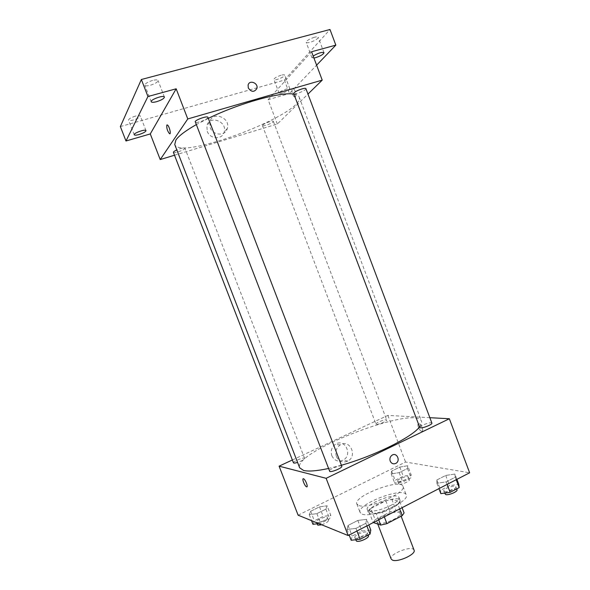 <?xml version="1.0" encoding="UTF-8"?>
<svg xmlns="http://www.w3.org/2000/svg" width="590" height="590" viewBox="0 0 590 590"><rect width="100%" height="100%" fill="white"/><g stroke="black" fill="none" stroke-linecap="round" stroke-linejoin="round"><path stroke-width="0.44" stroke-dasharray="2.95 2.21" d="M414.084 550.182C412.602 544.85 388.67 553.988 391.118 558.951M378.175 523.072C383.183 525.27 402.144 516.825 400.057 513.359C398.833 508.713 374.842 517.873 377.032 522.157L378.175 523.072M399.651 508.941L397.837 504.177L399.732 501.515L391.834 499.391L385.823 500.851L370.852 508.469L375.152 519.694L390.079 512.002L396.097 510.571L404.076 512.924M373.345 522.534L375.152 519.694M397.837 504.177L382.49 512.061L384.319 516.862M378.684 519.775L376.295 513.536L368.78 511.147L373.109 522.452M376.295 513.536L382.49 512.061M370.852 508.469L368.78 511.147M391.553 508.499C382.069 513.514 369.119 515.675 368.381 512.489C365.52 506.876 398.457 494.295 400.064 500.394C400.507 502.51 397.667 505.21 391.553 508.499M390.447 505.608C396.569 502.326 399.415 499.642 398.988 497.547C397.402 491.529 364.458 504.103 367.29 509.649L368.787 510.807C373.949 511.707 381.17 509.974 390.447 505.608M385.823 500.851L390.079 512.002M399.732 501.515L402.078 507.68M391.834 499.391L396.097 510.571M362.208 514.155C371.766 518.345 410.404 501.345 406.23 494.899C403.833 486.16 356.087 504.391 360.121 512.504L362.208 514.155M358.904 505.542C368.374 509.465 407.056 492.532 402.985 486.352C400.706 477.937 352.938 496.175 356.847 503.971L358.904 505.542M454.897 474.036L455.266 477.207L446.202 481.875L436.917 483.269L436.784 480.024L445.701 475.459L454.897 474.036L455.266 477.207L446.202 481.875L436.917 483.269L436.784 480.024L445.701 475.459L454.897 474.036L456.896 479.353M407.697 465.739L407.476 468.482L399.165 472.627L391.207 473.932L391.62 471.137L399.799 467.081L407.697 465.739L407.476 468.482L399.165 472.627L391.207 473.932L391.62 471.137L399.799 467.081L407.697 465.739L411.193 474.957L411.016 477.804L402.727 481.986L394.747 483.225L395.116 480.319L403.272 476.233L411.193 474.957M298.112 515.181L405.566 462.044L469.633 472.774M366.692 519.325L365.866 523.271L355.94 528.382L347.016 529.429L348.085 525.417L357.835 520.432L366.692 519.325L365.866 523.271L355.94 528.382L347.016 529.429L348.085 525.417L357.835 520.432L366.692 519.325L368.816 524.871M327.111 505.792L325.894 509.133L316.882 513.625L309.234 514.672L310.65 511.272L319.507 506.876L327.111 505.792L325.894 509.133L316.882 513.625L309.234 514.672L310.65 511.272L319.507 506.876L327.111 505.792L330.798 515.358L329.626 518.824L320.636 523.352L318.762 523.588M328.261 468.549L341.389 465.237M419.571 426.909C421.408 424.616 422.057 422.742 421.511 421.297C416.009 404.6 292.647 451.711 299.676 467.818M292.367 459.971L387.866 415.397L429.852 417.691M376.509 424.313C378.787 424.638 387.424 421.017 386.723 420.043C386.465 418.62 375.211 422.838 375.955 424.07L376.509 424.313M431.895 423.119C431.541 421.363 418.893 425.95 419.792 427.499M341.787 466.284C341.381 464.367 328.306 469.485 329.279 471.189M293.473 462.84C292.729 461.712 302.286 457.567 304.256 458.165L304.617 458.393C304.263 459.514 301.918 460.856 297.589 462.405M387.866 415.397L405.566 462.044M331.823 455.731C334.368 460.702 338.114 462.184 343.07 460.171C353.122 455.163 344.936 437.935 335.489 444.263C331.639 447.132 330.415 450.952 331.823 455.731M421.739 431.238C424.262 431.651 421.356 423.745 418.922 423.583C416.319 423.037 419.21 431.047 421.688 431.231L421.739 431.238C424.254 431.651 421.356 423.745 418.922 423.583C416.311 423.037 419.21 431.047 421.68 431.231L421.739 431.238M303.186 478.763L303.54 478.77C305.178 479.191 308.223 486.462 306.911 486.824M336.425 456.579C338.999 461.623 342.79 463.128 347.805 461.078C357.975 456.004 349.686 438.532 340.128 444.956C336.226 447.862 334.995 451.741 336.425 456.579M390.211 461.107C389.489 458.637 390.101 456.66 392.048 455.185L392.048 455.185M196.05 124.756L208.314 118.361M293.923 94.149C296.873 94.621 298.614 95.58 299.152 97.018C306.011 113.14 180.378 161.114 174.743 144.528M173.408 152.368C173.608 153.702 183.697 150.339 184.795 148.577L184.913 148.171C183.881 147.574 181.189 148.164 176.83 149.926M305.915 88.655C306.807 90.204 294.049 95.322 293.702 93.559M207.916 117.314C208.897 119.018 195.445 124.025 195.032 122.108M262.697 125.065C264.224 123.295 273.244 120.168 273.362 121.363C274.107 122.587 262.69 127.027 262.439 125.611L262.697 125.065M174.515 155.229L277.337 124.025L307.958 94.083M120.367 126.57L284.373 80.078L289.447 93.493L316.609 65.173M277.337 124.025L268.103 99.695L289.447 93.493M207.245 131.319C209.944 139.358 222.268 139.933 224.141 132.204C227.806 121.525 209.376 114.571 206.876 125.788L207.245 131.319M268.103 99.695L311.572 51.758M295.487 96.826C296.438 93.648 295.693 90.904 293.252 88.603C290.759 87.74 292.308 96.568 294.72 97.033L295.487 96.826C296.431 93.648 295.686 90.904 293.252 88.611C290.759 87.74 292.308 96.568 294.72 97.033L295.487 96.826M167.044 124.91L167.361 124.962C168.991 125.552 171.277 133.613 169.861 133.753M210.173 127.588C212.909 135.737 225.395 136.342 227.283 128.509C230.992 117.69 212.326 110.61 209.797 121.983L210.173 127.588M248.287 87.947L248.102 85.056M313.924 58.019L311.94 57.687L313.179 56.028M282.669 92.969C280.567 93.552 279.372 93.611 279.085 93.161C278.237 91.775 289.579 87.254 289.874 88.869C289.439 90.13 287.035 91.502 282.669 92.969M284.373 80.078L329.994 29.5M281.098 75.24C276.688 76.707 274.284 78.109 273.893 79.444C274.195 79.938 275.405 79.893 277.507 79.326C281.887 77.873 284.284 76.471 284.69 75.136C284.395 74.642 283.193 74.679 281.098 75.24M135.361 116.149C131.017 117.55 128.738 118.87 128.532 120.124C129.004 120.773 130.67 120.714 133.517 119.962C137.831 118.575 140.096 117.255 140.317 115.994C139.859 115.352 138.208 115.404 135.361 116.149M152.618 80.432C147.625 82.003 145.029 83.596 144.823 85.218C145.361 86.029 147.183 86.044 150.28 85.27C155.229 83.714 157.818 82.121 158.032 80.498C157.515 79.694 155.708 79.672 152.618 80.432M314.455 37.251C309.389 38.918 306.623 40.607 306.166 42.318C306.498 42.908 307.766 42.923 309.964 42.362C314.994 40.703 317.752 39.014 318.224 37.295C317.907 36.713 316.646 36.691 314.455 37.251M312.966 524.318L314.337 520.808L323.173 516.375L330.798 515.358M316.764 522.416C318.821 523.5 328.423 519.163 327.465 517.585C326.956 515.52 315.377 520.218 316.388 522.084L316.764 522.416M325.894 509.133L329.626 518.824M316.882 513.625L320.636 523.352M309.234 514.672L311.55 520.653M310.65 511.272L314.337 520.808M319.507 506.876L323.173 516.375M321.697 524.783C326.027 523.271 328.298 521.789 328.519 520.328C328.003 518.241 316.432 522.939 317.45 524.827M398.243 481.47C400.662 482.178 409.231 478.468 408.376 477.089C407.926 475.179 396.709 479.353 397.638 481.079L398.243 481.47M407.476 468.482L411.016 477.804M399.165 472.627L402.727 481.986M391.207 473.932L394.747 483.225M391.62 471.137L395.116 480.319M399.799 467.081L403.272 476.233M399.253 484.117C401.672 484.847 410.242 481.13 409.379 479.729C408.922 477.797 397.704 481.971 398.648 483.719L399.253 484.117M351.175 540.248L352.193 536.096L361.913 531.059L370.8 530.049M355.357 538.073C357.938 539.408 368.418 534.643 367.26 532.682C366.589 530.093 353.587 535.233 354.819 537.601L355.357 538.073M365.866 523.271L366.869 525.882M355.94 528.382L356.943 531.007M347.016 529.429L349.169 535.027M348.085 525.417L352.193 536.096M357.835 520.432L361.913 531.059M368.44 535.75C367.762 533.131 354.76 538.272 355.999 540.676M440.833 493.638L440.649 490.268L449.543 485.659L458.769 484.316M444.654 491.654C447.626 492.502 456.896 488.52 455.893 486.824C455.31 484.464 442.677 488.948 443.805 491.109L444.654 491.654M455.266 477.207L456.21 479.707M446.202 481.875L447.146 484.39M436.917 483.269L438.945 488.631M436.784 480.024L440.649 490.268M445.701 475.459L449.543 485.659M457.007 489.774C456.409 487.384 443.776 491.861 444.919 494.059M401.148 516.228L400.057 513.359M377.762 524.053L377.032 522.157M367.29 509.649L368.381 512.489M398.988 497.547L400.064 500.394M356.847 503.971L360.121 512.504M402.985 486.352L406.23 494.899M340.128 444.956L335.489 444.263M347.805 461.078L343.07 460.171M299.152 97.018L421.511 421.297M304.617 458.393L184.913 148.171M262.439 125.611L375.955 424.07M273.362 121.363L386.723 420.043M209.797 121.983L206.876 125.788M227.283 128.509L224.141 132.204M323.999 52.694L318.224 37.295M311.94 57.687L306.166 42.318M164.411 97.026L158.032 80.498M151.224 101.76L144.823 85.218M145.988 130.619L140.317 115.994M134.232 134.771L128.532 120.124M289.874 88.869L284.69 75.136M279.085 93.161L273.893 79.444M316.388 522.084L317.051 523.802M327.465 517.585L328.519 520.328M397.638 481.079L398.648 483.719M408.376 477.089L409.379 479.729M354.819 537.601L355.659 539.776M367.26 532.682L368.19 535.093M443.805 491.109L444.565 493.115M455.893 486.824L456.69 488.926"/><path stroke-width="0.89" d="M377.762 524.053L391.118 558.951L392.321 560.05C397.527 562.794 416.385 554.209 414.084 550.182L401.148 516.228M399.651 508.941L402.21 515.667L404.076 512.924L402.078 507.68M402.21 515.667L386.915 523.64L380.705 525.071L373.345 522.534M384.319 516.862L386.915 523.64M378.684 519.775L380.705 525.071M429.852 417.691L449.351 418.752L469.633 472.774L348.159 535.55L298.112 515.181L279.1 466.159L292.367 459.971M449.351 418.752L326.123 478.313L348.159 535.55M390.211 461.107C389.489 458.637 390.101 456.66 392.048 455.185C396.709 451.999 400.853 460.65 395.956 463.32C393.449 464.441 391.531 463.703 390.211 461.107C391.531 463.703 393.449 464.441 395.956 463.32L395.956 463.32C400.853 460.65 396.709 451.999 392.048 455.185M196.05 124.756C185.511 130.774 178.8 135.847 175.916 139.978L174.743 144.528L299.676 467.818L303.555 470.444C308.4 471.631 316.638 470.997 328.261 468.549M341.389 465.237C373.846 456.218 412.13 437.146 419.571 426.909M326.123 478.313L279.1 466.159M420.559 427.839C423.369 428.215 432.713 424.321 431.895 423.119L305.915 88.655C305.745 87.209 295.974 90.617 294.071 92.792L293.702 93.559L419.792 427.499L420.559 427.839M329.758 471.506C332.133 472.28 342.731 467.686 341.787 466.284L207.916 117.314C207.68 115.647 196.47 119.372 195.179 121.555L329.758 471.506M297.589 462.405C295.17 463.15 293.798 463.29 293.473 462.84L173.408 152.368C173.349 151.814 174.493 151.003 176.83 149.926M303.481 478.748L303.54 478.77C305.428 479.301 308.6 487.753 306.564 486.824C304.706 486.3 301.549 478.04 303.481 478.748M306.911 486.824L306.564 486.824C304.919 486.389 301.881 479.139 303.186 478.763M208.314 118.361C239.23 103.176 281.408 91.539 293.923 94.149M307.958 94.083L322.229 80.129L187.775 118.944L160.222 159.566L174.515 155.229M187.775 118.944L176.167 88.795L147.942 96.517L141.357 79.502L329.994 29.5L335.835 45.128L311.572 51.758L322.229 80.129M248.287 87.947L248.102 85.056C249.393 79.407 258.656 83.109 256.871 88.53C254.246 92.409 251.384 92.217 248.287 87.947C251.384 92.217 254.238 92.409 256.871 88.53L256.871 88.53C258.656 83.109 249.393 79.407 248.102 85.056M141.357 79.502L120.367 126.57L125.987 140.995L150.28 133.937L160.222 159.566M176.167 88.795L150.28 133.937M169.861 133.753L169.537 133.709C167.449 131.164 166.542 128.303 166.808 125.109L167.361 124.962C169.212 125.677 171.484 134.852 169.537 133.709C167.449 131.172 166.542 128.303 166.808 125.109L167.044 124.91M313.179 56.028C318.194 53.041 321.801 51.927 323.999 52.694C323.482 54.317 320.717 55.962 315.702 57.636L313.924 58.019M316.609 65.173L335.835 45.128M156.623 101.679C153.54 102.476 151.741 102.505 151.224 101.76C150.044 99.71 163.924 94.732 164.411 97.026C164.153 98.552 161.557 100.101 156.623 101.679M139.166 134.491C136.327 135.272 134.675 135.361 134.232 134.771C133.266 133.17 145.634 128.812 145.988 130.619C145.745 131.799 143.466 133.089 139.166 134.491M147.942 96.517L125.987 140.995M318.762 523.588L312.966 524.318L311.55 520.653M317.051 523.802L317.826 525.166L321.697 524.783M368.816 524.871L370.8 530.049L370.033 534.134L360.129 539.297L351.175 540.248L349.169 535.027M366.869 525.882L370.033 534.134M356.943 531.007L360.129 539.297M355.659 539.776L356.544 541.155C359.133 542.512 369.606 537.748 368.44 535.75L368.19 535.093M456.896 479.353L458.769 484.316L459.182 487.62L450.148 492.34L440.833 493.638L438.945 488.631M456.21 479.707L459.182 487.62M447.146 484.39L450.148 492.34M444.565 493.115L445.767 494.612C448.754 495.482 458.017 491.492 457.007 489.774L456.69 488.926"/></g></svg>

